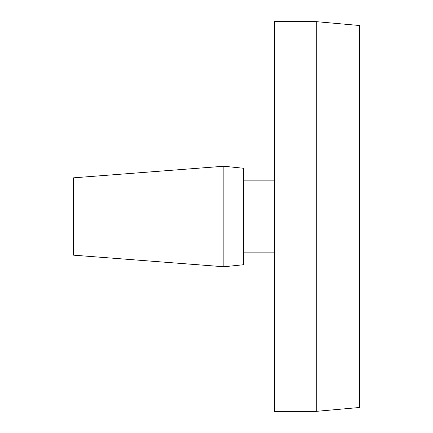 <?xml version="1.0" encoding="UTF-8"?>
<svg xmlns="http://www.w3.org/2000/svg" width="433" height="433" viewBox="0 0 433 433"><rect width="100%" height="100%" fill="white"/><g stroke="black" fill="none" stroke-linecap="round" stroke-linejoin="round"><path stroke-width="0.65" d="M316.247 411.35L274.49 411.35L274.49 21.65L316.247 21.65L359.547 25.515L359.547 407.485L316.247 411.35L316.247 21.65M243.562 252.84L274.49 252.84M243.562 180.16L274.49 180.16M243.562 264.731L243.562 168.269L223.845 166.24L223.845 266.76L243.562 264.731M223.845 166.24L73.453 177.839L73.453 255.161L223.845 266.76"/></g></svg>
